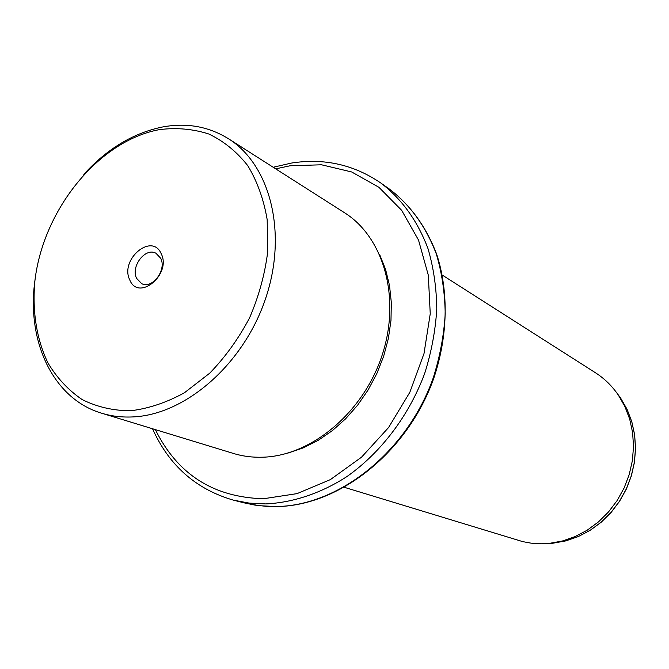 <?xml version="1.0" encoding="UTF-8"?>
<svg xmlns="http://www.w3.org/2000/svg" width="669" height="669" viewBox="0 0 669 669"><rect width="100%" height="100%" fill="white"/><g stroke="black" fill="none" stroke-linecap="round" stroke-linejoin="round"><path stroke-width="1" d="M136.585 278.337C130.505 266.563 145.298 247.221 155.894 253.2L160.711 258.267C166.907 269.883 152.306 289.334 141.719 283.673L136.585 278.337M159.515 129.61C98.719 140.741 43.401 209.322 34.955 280.395C32.037 310.55 36.469 339.267 48.076 363.167C57.066 378.077 68.397 390.194 82.061 399.518C96.863 406.936 113.044 410.691 130.597 410.774C148.585 408.6 166.531 402.596 184.435 392.753L209.706 373.193C225.311 357.07 238.59 338.631 249.562 317.875C258.836 296.292 264.891 274.29 267.7 251.879L267.182 219.641C263.703 199.278 257.214 181.266 247.722 165.611C236.751 151.687 223.781 141.159 208.828 134.009C193.098 128.941 176.658 127.478 159.515 129.61M161.196 253.702C152.014 232.118 119.525 259.522 129.744 279.901C138.408 301.928 171.858 274.399 161.196 253.702M83.809 174.358C107.249 148.618 133.666 132.788 163.077 126.876C187.103 122.569 209.021 126.6 228.831 138.968C270.41 165.243 287.821 233.13 265.568 298.633C243.6 364.187 185.748 414.429 133.415 416.896C122.134 417.506 111.422 416.243 101.287 413.099C52.6 398.465 26.3 340.68 34.989 280.077M102.014 413.325L233.038 453.331C242.546 456.275 252.522 457.563 262.95 457.203C311.386 455.815 363.292 412.639 382.058 355.381C401.066 298.182 383.839 237.654 344.878 212.968L344.008 212.407M288.046 453.038L303.258 447.887L318.135 440.378L332.351 430.635L345.597 418.827L357.606 405.197L368.092 390.002L376.839 373.578L383.655 356.259L388.396 338.422L390.972 320.443L391.34 302.706L389.525 285.579L385.578 269.398L379.616 254.496M344.451 487.35L522.665 541.614L530.994 543.144L541.229 543.788L549.266 543.387L562.32 541.029L575.072 536.605L587.223 530.183L598.471 521.895L608.522 511.944L617.136 500.554L624.093 488.01L629.211 474.597L632.381 460.673L633.518 446.558L632.615 432.617L629.713 419.17L624.888 406.543L618.29 395.019C612.093 386.013 604.55 378.637 595.669 372.892L594.975 372.449M155.359 429.615C177.444 474.346 213.503 497.385 263.544 498.74L297.078 493.613L330.386 479.598L361.511 457.203L388.555 427.558L409.821 392.327L423.995 353.608L430.242 313.769L428.311 275.176L418.51 240.054L401.634 210.275L378.871 187.261L351.66 171.958L321.546 164.791L290.112 165.77L275.695 168.847M152.524 428.745C168.998 465.465 195.958 489.265 233.406 500.144L249.261 503.113L265.727 503.916C292.821 502.645 320.677 493.429 346.734 476.704C380.887 452.712 409.027 415.658 424.681 373.453C431.438 352.053 435.469 330.553 436.782 308.953C436.497 287.67 433.554 267.516 427.951 248.483C417.506 220.854 401.826 199.053 380.92 183.089C354.077 164.708 324.406 158.009 291.893 162.985M380.92 183.089L389.567 189.185C410.532 205.199 426.262 226.933 436.732 254.396C448.79 291.642 447.971 335.972 433.863 377.968C407.923 452.027 339.375 506.124 276.096 506.584L266.597 506.374L254.964 505.112L243.667 502.762L259.421 505.714L275.779 506.533C338.581 506.107 407.262 451.976 433.303 377.684C439.968 356.527 443.94 335.261 445.203 313.895C444.885 292.838 441.941 272.885 436.347 254.036C425.944 226.666 410.348 205.048 389.567 189.185L388.38 188.349M547.091 543.571L552.979 543.203L565.773 540.895L578.275 536.563L590.175 530.274L601.188 522.171L611.031 512.429L619.461 501.29L626.268 489.006L631.285 475.885L634.379 462.246L635.491 448.439L634.605 434.783L631.753 421.612L627.029 409.244L620.556 397.946L616.617 392.661M344.878 212.968L228.831 138.968M291.567 163.044L273.195 167.258M243.667 502.762L234.259 500.362M595.669 372.892L442.318 275.101M549.266 543.387L565.815 540.895L578.342 536.555L590.259 530.266L601.28 522.171L611.123 512.437L619.553 501.307L626.351 489.039L631.352 475.935L634.446 462.312L635.55 448.506L634.655 434.85L631.795 421.671L627.054 409.269L618.29 395.019"/></g></svg>
